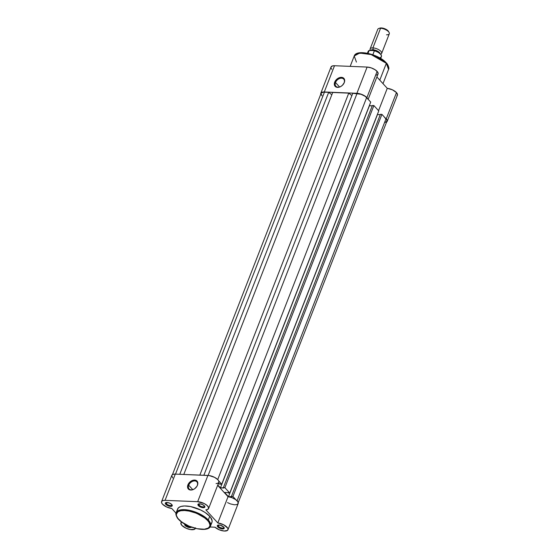 <?xml version="1.0" encoding="UTF-8"?>
<svg xmlns="http://www.w3.org/2000/svg" width="559" height="559" viewBox="0 0 559 559"><rect width="100%" height="100%" fill="white"/><g stroke="black" fill="none" stroke-linecap="round" stroke-linejoin="round"><path stroke-width="0.84" d="M166.344 502.499A3.088 1.272 -158.7 0 0 166.477 503.806L165.771 504.309A3.71 1.53 21.3 0 1 165.953 502.59A3.71 1.53 21.3 0 1 171.795 504.553L172.249 505.294L171.941 506.126L169.95 506.328L167.274 505.42L165.478 503.932L165.387 502.96L166.994 502.478L166.477 503.806A3.088 1.272 21.3 0 1 166.107 502.786A3.088 1.272 21.3 0 1 166.344 502.499M191.534 527.109L190.486 527.584L187.957 527.2L185.134 525.516L185.84 525.013A3.088 1.272 -158.7 0 0 190.305 526.732A3.088 1.272 21.3 0 1 185.84 525.013L185.84 525.013A3.088 1.272 21.3 0 1 185.49 524.482A3.088 1.272 -158.7 0 0 185.84 525.013L185.134 525.516A3.71 1.53 21.3 0 1 184.805 524.097M198.962 503.827A3.088 1.272 -158.7 0 0 199.088 505.133L198.382 505.636A3.71 1.53 21.3 0 1 198.564 503.918A3.71 1.53 21.3 0 1 204.405 505.881L204.79 507.23L202.561 507.656L198.382 505.636L198.005 504.288L199.605 503.806L199.088 505.133A3.088 1.272 21.3 0 1 198.718 504.113A3.088 1.272 21.3 0 1 198.962 503.827M218.324 525.034A3.088 1.272 -158.7 0 0 218.457 526.34L217.744 526.844A3.71 1.53 21.3 0 1 217.926 525.118A3.71 1.53 21.3 0 1 223.768 527.088L224.257 528.157L223.914 528.66L221.259 528.73L218.157 527.228L217.262 525.774L218.415 525.02L220.26 525.201L223.768 527.088A3.71 1.53 21.3 0 1 224.089 527.521A3.71 1.53 21.3 0 1 222.196 528.898A3.71 1.53 21.3 0 1 217.744 526.844L218.457 526.34A3.088 1.272 21.3 0 1 218.08 525.32A3.088 1.272 21.3 0 1 218.324 525.034M188.718 485.212A5.255 3.675 -42.4 0 0 189.669 489.398A5.255 3.675 -42.4 0 0 194.581 488.79A5.255 3.675 137.6 0 1 189.103 488.929A5.255 3.675 137.6 0 1 188.718 485.212L192.771 489.642L188.718 485.212A5.255 3.675 137.6 0 1 192.569 481.341A5.255 3.675 137.6 0 1 196.866 481.837A5.255 3.675 137.6 0 1 197.25 485.554L197.453 485.247A5.876 4.109 137.6 0 1 196.279 487.231A5.876 4.109 137.6 0 1 194.525 488.832A5.876 4.109 137.6 0 1 189.005 489.551A5.876 4.109 137.6 0 1 187.922 484.863L188.718 485.212L187.922 484.863L188.39 483.891L190.689 481.39L193.666 480.125L196.307 480.523L197.732 482.445L197.739 484.276L196.985 486.218L194.679 488.72L192.715 489.74L189.85 489.908L188.418 489.097L187.538 486.784L187.922 484.863A5.876 4.109 137.6 0 1 194.63 480.069A5.876 4.109 137.6 0 1 197.453 485.247L197.25 485.554A5.255 3.675 137.6 0 1 196.237 487.28A5.255 3.675 -42.4 0 0 197.25 485.554A5.255 3.675 -42.4 0 0 194.721 480.922A5.255 3.675 -42.4 0 0 188.718 485.212M177.406 509.794L178.419 507.796L180.843 506.482L184.47 505.965L190.612 506.573L200.695 510.004L205.188 512.54L209.723 516.306A18.426 7.595 -158.7 0 0 191.513 506.768A18.426 7.595 -158.7 0 0 177.601 509.004L176.169 512.68A18.426 7.595 21.3 0 1 190.081 510.444A18.426 7.595 21.3 0 1 208.29 519.982L193.058 511.24L181.647 509.724L176.169 512.68C174.995 513.763 177.322 518.563 178.433 519.199C185.735 527.752 208.318 533.286 210.505 526.068L211.938 522.392A18.426 7.595 -158.7 0 0 209.723 516.306L208.29 519.982A18.426 7.595 21.3 0 1 210.505 526.068L208.29 519.982A0.615 0.433 137.6 0 1 207.585 520.485C210.673 523.259 212.287 529.604 201.715 529.296C190.898 528.73 180.613 522.036 178.684 519.311A0.615 0.433 137.6 0 1 178.349 518.934M181.934 521.91L180.85 523.308L181.871 525.383A7.728 3.186 21.3 0 1 180.941 522.833A7.728 3.186 21.3 0 1 181.654 522.05M227.96 529.771L238.19 503.526A7.728 3.186 -158.7 0 0 235.444 499.453A7.728 3.186 -158.7 0 0 228.044 496.699L217.661 485.324L228.044 496.699L217.814 522.944A7.728 3.186 21.3 0 1 225.214 525.698A7.728 3.186 21.3 0 1 227.96 529.771A7.728 3.186 21.3 0 1 222.552 530.805A7.728 3.186 21.3 0 1 214.977 527.2L209.974 526.997L214.977 527.2L219.198 529.771L224.145 531.022L227.506 530.379L228.051 529.163L227.709 528.129L223.754 524.831L217.814 522.944L205.845 509.843L207.662 509.466L208.689 507.963L207.431 505.769L204.294 503.575L197.669 501.682L165.059 500.354L175.288 474.109A7.728 3.186 -158.7 0 0 171.816 475.381L161.579 501.626A7.728 3.186 21.3 0 1 165.059 500.354L162.942 500.571L161.712 501.367L161.565 502.639L162.508 504.176A7.728 3.186 21.3 0 1 161.579 501.626M218.974 525.006L218.457 526.34L218.974 525.006M171.948 475.122L173.171 474.325L175.288 474.109L209.15 475.555L214.523 477.33L217.668 479.524L218.751 481.033L218.828 482.326L217.898 483.221L216.074 483.591M208.598 508.571L218.828 482.326A7.728 3.186 -158.7 0 0 215.732 478.015A7.728 3.186 -158.7 0 0 207.906 475.436L197.669 501.682L207.906 475.436L175.288 474.109L165.059 500.354L197.669 501.682A7.728 3.186 21.3 0 1 205.495 504.26A7.728 3.186 21.3 0 1 208.598 508.571A7.728 3.186 21.3 0 1 205.845 509.843L217.814 522.944L228.044 496.699L232.034 497.706L235.702 499.627L237.938 501.884L238.057 503.785L236.716 504.616L234.375 504.777L230.434 503.911L227.52 502.597M172.745 477.931L171.732 475.709M162.508 504.176L166.561 506.95L171.725 508.452L176.022 513.155L171.725 508.452A7.728 3.186 21.3 0 1 162.508 504.176M195.35 528.444L195.371 528.374A7.728 3.186 21.3 0 1 195.35 528.444A7.728 3.186 21.3 0 1 189.508 529.387A7.728 3.186 21.3 0 1 181.871 525.383L186.133 528.248L190.207 529.527L194.441 529.331L195.433 527.808M178.426 519.199A0.615 0.433 -42.4 0 0 178.684 519.311C175.589 516.537 173.975 510.199 184.554 510.507C195.364 511.066 205.656 517.76 207.585 520.485L204.468 517.732L200.381 515.167L195.671 513.008L189.117 511.08L184.554 510.507L180.725 510.737L177.972 511.758L176.351 514.189L176.497 515.761L177.909 518.396L181.794 522.064L188.984 526.124L197.145 528.716L204.363 529.226L208.297 528.038L209.744 526.312L209.918 524.845L208.982 522.309L207.585 520.485A0.615 0.433 -42.4 0 0 208.29 519.982L209.723 516.306L210.519 517.257L212.141 520.82L211.959 522.337L211.12 523.601M166.994 502.478L169.65 503.135L171.795 504.553A3.71 1.53 21.3 0 1 172.116 504.994A3.71 1.53 21.3 0 1 170.215 506.363A3.71 1.53 21.3 0 1 165.771 504.309L166.994 502.478M191.485 527.179A3.71 1.53 21.3 0 1 188.551 527.375A3.71 1.53 21.3 0 1 185.134 525.516L184.68 524.775L184.987 523.944M199.605 503.806L202.26 504.463L204.405 505.881A3.71 1.53 21.3 0 1 204.727 506.321A3.71 1.53 21.3 0 1 202.833 507.691A3.71 1.53 21.3 0 1 198.382 505.636L199.612 503.806M171.886 504.658A3.088 1.272 21.3 0 1 171.865 505.029A3.088 1.272 21.3 0 1 169.531 505.406A3.088 1.272 21.3 0 1 166.477 503.806A3.088 1.272 -158.7 0 0 169.929 505.483A3.088 1.272 -158.7 0 0 171.886 504.658M223.859 527.193A3.088 1.272 21.3 0 1 223.845 527.563A3.088 1.272 21.3 0 1 221.511 527.941A3.088 1.272 21.3 0 1 218.457 526.34A3.088 1.272 -158.7 0 0 221.902 528.017A3.088 1.272 -158.7 0 0 223.859 527.193M204.496 505.986A3.088 1.272 21.3 0 1 204.482 506.356A3.088 1.272 21.3 0 1 202.148 506.733A3.088 1.272 21.3 0 1 199.088 505.133A3.088 1.272 -158.7 0 0 202.54 506.81A3.088 1.272 -158.7 0 0 204.496 505.986M384.662 122.47L386.765 121.527L386.912 120.311L385.996 118.829L237.079 500.787L385.996 118.829L381.916 114.364L385.996 118.829A7.421 3.061 -158.7 0 1 386.891 121.282L238.225 502.583M235.968 499.823L232.928 496.497L381.916 114.364L232.928 496.497L231.426 496.434L380.413 114.302L381.916 114.364L380.413 114.302L231.426 496.434L231.782 496.825L228.47 496.692L377.458 114.553L380.267 114.672L377.458 114.553L228.47 496.692L224.599 492.451L227.911 492.584L224.599 492.451L228.47 496.692L232.928 496.497L235.968 499.823M228.268 492.975L227.911 492.584L229.77 493.038L228.268 492.975M378.764 110.906L229.77 493.038L224.886 487.686L373.873 105.553L378.764 110.906L229.77 493.038L224.886 487.686L223.383 487.63L372.371 105.49L373.873 105.553L224.886 487.686L220.428 487.881L369.415 105.749L372.224 105.861L369.331 105.651L220.428 487.881L217.786 484.995L220.428 487.881L223.74 488.021L223.383 487.63L372.371 105.49L373.873 105.553L378.764 110.906M219.869 483.78L218.289 483.71L220.225 484.171L219.869 483.78M370.715 102.094L221.727 484.227L220.225 484.171L221.727 484.227L218.695 480.901L221.727 484.227L370.715 102.094L366.634 97.622L370.715 102.094M217.717 479.58L366.634 97.622A7.421 3.061 -158.7 0 0 357.04 93.465L208.116 475.45L357.04 93.465L352.778 93.29L203.846 475.276L352.778 93.29L360.988 94.261L364.81 96.106L366.634 97.622L217.717 479.58M199.836 475.108L348.76 93.129L351.884 95.575L348.76 93.129L332.71 92.473L183.778 474.458L332.71 92.473L348.76 93.129L199.836 475.108M321.215 93.115L323.319 92.165L328.692 92.312L179.767 474.291L328.692 92.312L331.815 94.757L328.692 92.312L324.43 92.137L175.498 474.116L324.43 92.137A7.421 3.061 -158.7 0 0 321.09 93.36L172.424 474.661M321.013 93.674L321.984 95.806M344.092 82.858A5.297 3.703 -42.4 0 0 341.549 78.183A5.297 3.703 -42.4 0 0 335.498 82.508L334.694 82.159A5.918 4.137 137.6 0 1 341.458 77.338A5.918 4.137 137.6 0 1 344.295 82.55L344.092 82.858A5.297 3.703 137.6 0 1 343.072 84.598A5.297 3.703 -42.4 0 0 344.092 82.858L342.401 85.31L340.536 86.638L338.516 87.323L336.644 87.246L335.204 86.421L334.422 84.982L334.408 83.144L335.169 81.188L338.461 78.071L340.48 77.394L342.353 77.47L343.792 78.288L344.575 79.727L344.295 82.55A5.918 4.137 137.6 0 1 343.114 84.542A5.918 4.137 137.6 0 1 341.346 86.156A5.918 4.137 137.6 0 1 335.791 86.883A5.918 4.137 137.6 0 1 334.694 82.159L335.498 82.508A5.297 3.703 137.6 0 1 339.376 78.609A5.297 3.703 137.6 0 1 343.708 79.112A5.297 3.703 137.6 0 1 344.092 82.858M386.339 63.314L388.554 69.393A18.426 7.595 -158.7 0 0 386.339 63.314L379.785 80.126L386.339 63.314A18.426 7.595 -158.7 0 0 368.129 53.769A18.426 7.595 -158.7 0 0 354.217 56.005L359.696 53.056L371.106 54.565L386.339 63.314A0.615 0.433 -42.4 0 0 386.297 62.874A0.615 0.433 137.6 0 1 386.339 63.314M380.288 58.269L386.038 62.762A0.615 0.433 137.6 0 1 386.297 62.874C387.401 63.509 389.728 68.31 388.554 69.393L382.999 83.647M330.97 67.213L332.458 65.92L334.513 65.731L367.123 67.059L356.894 93.304A7.728 3.186 21.3 0 1 366.886 97.636L377.122 71.391A7.728 3.186 -158.7 0 0 367.123 67.059L371.239 67.884L375.215 69.812L377.688 72.125L378.01 74.033M387.268 88.322L378.555 110.675L387.268 88.322L392.432 89.824L396.485 92.598A7.728 3.186 -158.7 0 0 387.268 88.322L376.878 76.946L387.268 88.322M384.955 117.69A7.728 3.186 21.3 0 1 386.248 118.843L396.485 92.598L397.505 94.744L396.904 95.792M339.579 86.98L335.498 82.508L339.579 86.98M331.753 69.309L330.977 67.849M377.646 74.501L376.27 75.102M367.801 99.069L366.04 96.833L363.762 95.33L361.002 94.129L356.894 93.304L323.165 91.997L320.992 92.913L321.006 94.799M386.01 122.386L387.101 121.569L387.184 120.325L384.522 117.376M386.814 63.684L387.436 64.585M358.137 53.273L361.638 52.77L367.577 53.357L374.125 55.285L378.841 57.444M324.276 91.976L356.894 93.304L367.123 67.059L334.513 65.731L324.276 91.976L334.513 65.731A7.728 3.186 -158.7 0 0 331.033 67.003L320.803 93.248A7.728 3.186 21.3 0 1 324.276 91.976M341.402 86.121A5.297 3.703 137.6 0 1 335.882 86.254A5.297 3.703 137.6 0 1 335.498 82.508A5.297 3.703 -42.4 0 0 336.455 86.729A5.297 3.703 -42.4 0 0 341.402 86.121M387.177 121.394L397.414 95.149A7.728 3.186 -158.7 0 0 396.485 92.598L386.248 118.843A7.728 3.186 21.3 0 1 387.177 121.394A7.728 3.186 21.3 0 1 386.569 122.114M368.164 99.299L378.052 73.942A7.728 3.186 -158.7 0 0 377.122 71.391L366.886 97.636A7.728 3.186 21.3 0 1 367.682 98.768M320.768 94.192A7.728 3.186 21.3 0 1 320.803 93.248M356.432 62.091L354.217 56.005L350.179 66.367M386.038 62.762L375.005 55.641L365.488 53.007L357.669 53.426M370.575 50.596A6.184 2.55 21.3 0 1 372.909 47.892A1.663 0.971 -87.7 0 1 372.902 49.758A5.136 2.117 -158.7 0 0 371.001 50.121M380.176 53.685A5.136 2.117 -158.7 0 0 372.902 49.758A1.663 0.971 92.3 0 0 372.909 47.892A6.184 2.55 21.3 0 1 380.022 50.548A6.184 2.55 21.3 0 1 380.896 54.118M388.708 31.884L387.506 30.319L385.074 28.872L382.244 28.034L380.56 28.271A6.184 2.55 -158.7 0 0 377.779 29.292L370.128 48.906A6.184 2.55 21.3 0 1 372.909 47.892L380.56 28.271L381.378 27.95A5.178 2.138 -158.7 0 0 379.917 28.104L378.82 28.46A6.184 2.55 21.3 0 1 380.56 28.271A6.184 2.55 21.3 0 1 389.092 32.464A6.184 2.55 21.3 0 1 386.514 34.798M370.603 50.59A5.136 2.117 21.3 0 1 372.902 49.758A1.663 0.971 -87.7 0 1 372.343 50.471A1.663 0.971 92.3 0 0 372.902 49.758A5.136 2.117 21.3 0 1 379.938 53.147M380.854 54.53L378.513 52.448L374.027 50.541L369.199 50.443L367.976 53.378L369.08 50.555A7.113 2.928 -158.7 0 0 368.157 51.407L369.247 50.415M380.686 58.429L381.406 56.571A7.113 2.928 -158.7 0 0 374.411 50.771L372.853 54.761L374.383 50.652L369.345 50.387M374.411 50.771A7.113 2.928 21.3 0 1 381.448 56.452A7.113 2.928 21.3 0 1 380.483 57.423M381.098 54.929A6.862 2.83 -158.7 0 0 374.991 50.82M368.115 51.526A7.113 2.928 21.3 0 1 369.08 50.555L369.199 50.443M389.092 32.464L388.526 31.458A5.178 2.138 -158.7 0 0 381.378 27.95L379.463 28.313M381.65 53.398L389.302 33.785A6.184 2.55 -158.7 0 0 386.821 30.34A6.184 2.55 -158.7 0 0 380.56 28.271L372.909 47.892A6.184 2.55 21.3 0 1 379.17 49.954A6.184 2.55 21.3 0 1 381.65 53.398A6.184 2.55 21.3 0 1 380.679 54.209M180.948 522.826L181.34 521.813M354.217 56.005C356.404 48.787 378.988 54.321 386.29 62.874M367.431 53.266L368.157 51.407M374.223 50.569L374.223 50.569C379.107 52.162 381.504 54.16 381.406 56.571"/></g></svg>
